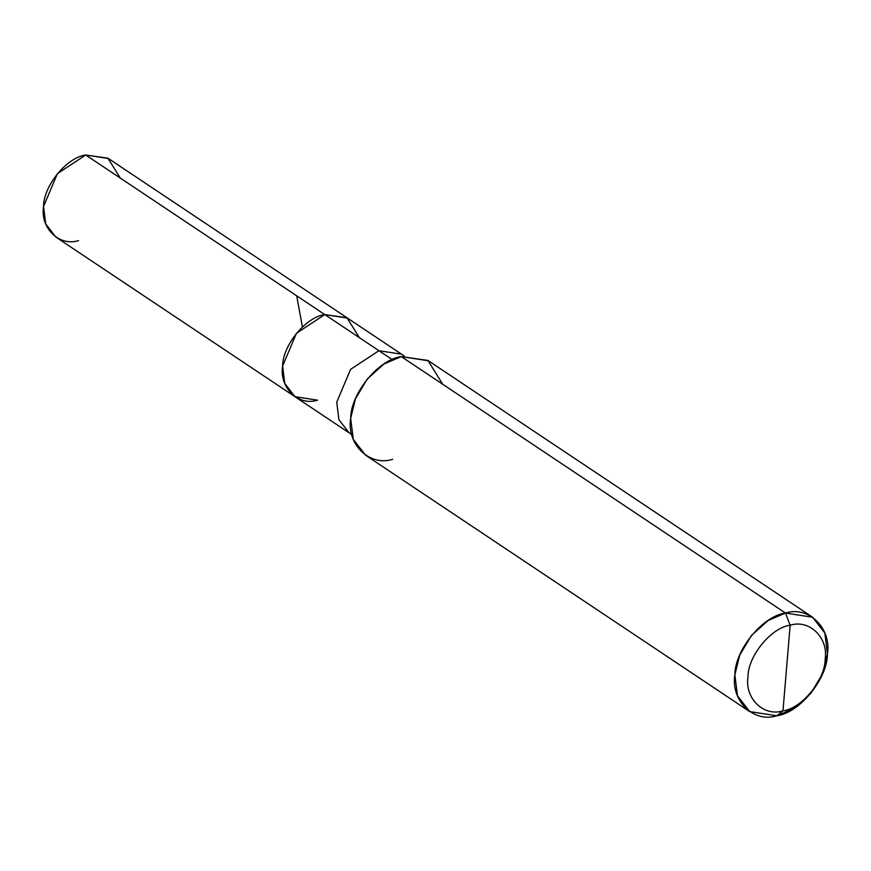 <?xml version="1.0" encoding="UTF-8"?>
<svg xmlns="http://www.w3.org/2000/svg" width="871" height="871" viewBox="0 0 871 871"><rect width="100%" height="100%" fill="white"/><g stroke="black" fill="none" stroke-linecap="round" stroke-linejoin="round"><path stroke-width="1.31" d="M317.61 400.181C298.361 406.387 279.112 387.628 282.618 366.06C282.672 345.275 305.863 316.968 324.796 314.583L85.728 154.994L108.363 158.489L347.442 318.078L324.796 314.583L346.996 317.784L359.353 337.643L346.996 317.784L324.796 314.583L296.456 333.255L282.618 366.06L284.784 383.534L294.964 396.686L317.61 400.181C298.361 406.387 279.112 387.628 282.618 366.06C282.672 345.275 305.863 316.968 324.796 314.583L347.442 318.078L401.553 354.203L378.907 350.708L324.796 314.583L378.907 350.708L401.553 354.203L404.286 356.021M120.274 178.065L107.928 158.206L85.728 154.994C66.795 157.379 43.604 185.686 43.55 206.471C40.044 228.039 59.282 246.798 78.532 240.592M294.964 396.686L55.896 237.097L45.717 223.945L43.55 206.471L57.388 173.667L85.728 154.994L324.796 314.583L296.456 333.255L282.618 366.06L284.784 383.534L294.964 396.686L349.075 432.811L338.895 419.648L336.729 402.184L350.578 369.38L378.907 350.708L350.578 369.38L336.729 402.184L338.895 419.648L349.075 432.811L351.808 434.629M442.74 384.274L427.911 360.442L401.27 356.587L785.468 613.053L768.124 620.5L751.466 635.46L739.697 655.199L734.863 674.829L737.465 695.798L749.67 711.585L776.845 715.777L782.975 710.834C763.725 717.04 744.487 698.27 747.982 676.713C748.037 655.917 771.238 627.61 790.16 625.226L782.975 710.834C801.897 708.45 825.087 680.142 825.142 659.347C828.648 637.79 809.409 619.02 790.16 625.226L785.468 613.053L401.27 356.587L428.445 360.79L812.643 617.256L785.468 613.053C808.56 605.606 831.653 628.122 827.45 654.001C827.385 678.945 799.556 712.924 776.845 715.777L794.189 708.341L810.836 693.37L822.616 673.642L827.45 654.001L824.848 633.043L812.643 617.256M392.211 359.581L378.907 350.708L392.211 359.581M790.16 625.226C809.409 619.02 828.648 637.79 825.142 659.347C825.087 680.142 801.897 708.45 782.975 710.834L790.16 625.226C771.238 627.61 748.037 655.917 747.982 676.713C744.487 698.27 763.725 717.04 782.975 710.834L776.845 715.777C753.742 723.224 730.66 700.709 734.863 674.829C734.917 649.886 762.756 615.917 785.468 613.053L790.16 625.226M749.67 711.585L365.472 455.119L353.267 439.332L350.665 418.363L355.499 398.733L367.268 379.005L383.926 364.034L401.27 356.587C378.558 359.451 350.73 393.42 350.665 418.363C346.462 444.243 369.544 466.758 392.647 459.311M296.706 295.835L302.302 326.44"/></g></svg>
